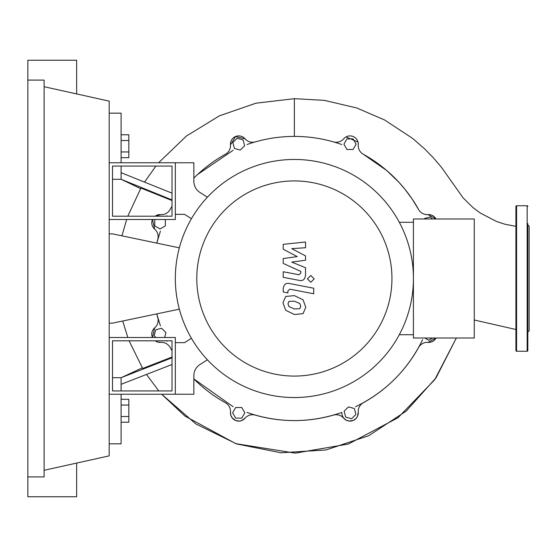 <?xml version="1.0" encoding="UTF-8"?>
<svg xmlns="http://www.w3.org/2000/svg" width="557" height="557" viewBox="0 0 557 557"><rect width="100%" height="100%" fill="white"/><g stroke="black" fill="none" stroke-linecap="round" stroke-linejoin="round"><path stroke-width="0.84" d="M112.5 340.8L172.022 340.8L172.022 390.93L112.5 390.93L112.5 340.8M109.193 337.493L175.33 337.493L175.33 394.238L109.193 394.238M179.347 309.163L112.5 323.144L109.193 323.144M109.193 233.856L112.5 233.856L179.347 247.837M351.592 418.732L345.695 417.151L344.115 411.247L348.431 406.93L354.336 408.511L355.916 414.408L351.592 418.732M432.559 338.022L428.702 340.25L424.838 338.022M424.267 218.978L424.378 218.539L430.283 216.958L432.302 218.978M353.068 138.881L356.125 144.172L353.068 149.464L346.955 149.464L343.906 144.172L346.955 138.881L353.068 138.881M237.15 138.268L243.054 139.849L244.634 145.753L240.311 150.07L234.413 148.489L232.833 142.592L237.15 138.268M164.823 219.507L165.332 219.806L165.332 225.912L160.04 228.969L154.755 225.912L154.755 219.806L155.264 219.507M155.911 337.493L154.143 335.725L155.723 329.821L161.627 328.24L165.944 332.557L164.621 337.493M235.674 418.119L232.624 412.828L235.674 407.536L241.787 407.536L244.843 412.828L241.787 418.119L235.674 418.119M155.145 216.2A8.264 8.264 0 0 1 160.688 214.619L155.145 216.2A8.264 8.264 0 0 1 160.688 214.619A9.922 9.922 0 0 0 170.136 209.543A142.091 142.091 0 0 1 172.022 206.25M193.85 178.08A142.091 142.091 0 0 1 225.411 154.268A9.922 9.922 0 0 0 230.487 144.813A8.264 8.264 0 0 1 245.017 138.797A9.922 9.922 0 0 0 255.287 141.889A142.091 142.091 0 0 1 333.462 141.889A9.922 9.922 0 0 0 343.732 138.797A8.264 8.264 0 0 1 358.255 144.813A9.922 9.922 0 0 0 363.331 154.268A142.091 142.091 0 0 1 418.606 209.543A9.922 9.922 0 0 0 428.054 214.619A8.264 8.264 0 0 1 435.999 218.978L428.054 214.619M154.679 327.85L152.486 337.493A8.264 8.264 0 0 1 154.672 327.857A9.922 9.922 0 0 0 157.763 317.587A142.091 142.091 0 0 1 156.761 313.89L160.416 325.88M160.416 231.12L156.761 243.11A142.091 142.091 0 0 1 157.763 239.413A9.922 9.922 0 0 0 154.672 229.143A8.264 8.264 0 0 1 152.486 219.507L154.672 229.143A8.264 8.264 0 0 1 152.486 219.507M428.041 342.381L435.999 338.022A8.264 8.264 0 0 1 428.054 342.381A9.922 9.922 0 0 0 418.606 347.457A142.091 142.091 0 0 1 363.331 402.732A9.922 9.922 0 0 0 358.255 412.187A8.264 8.264 0 0 1 343.732 418.203A9.922 9.922 0 0 0 333.462 415.111A142.091 142.091 0 0 1 255.287 415.111A9.922 9.922 0 0 0 245.017 418.203A8.264 8.264 0 0 1 230.487 412.187A9.922 9.922 0 0 0 225.411 402.732A142.091 142.091 0 0 1 193.85 378.92L233.153 406.728M172.022 350.75A142.091 142.091 0 0 1 170.136 347.457A9.922 9.922 0 0 0 160.688 342.381A8.264 8.264 0 0 1 155.145 340.8L157.513 342.012L160.695 342.381M196.788 278.5A97.579 97.579 0 0 0 294.375 376.079A97.579 97.579 0 0 0 391.954 278.5A97.579 97.579 0 0 0 294.375 180.921A97.579 97.579 0 0 0 196.788 278.5M175.33 278.5A119.045 119.045 0 0 0 294.375 397.545A119.045 119.045 0 0 0 413.412 278.5L413.412 338.022L474.258 338.022L474.258 218.978L413.412 218.978L413.412 278.5A119.045 119.045 0 0 0 294.375 159.455A119.045 119.045 0 0 0 175.33 278.5M399.306 222.285L413.412 222.285M399.306 334.715L413.412 334.715M199.956 364.543A13.229 13.229 0 0 0 193.85 375.69A13.229 13.229 0 0 1 199.956 364.543L207.406 359.787M191.434 338.287L184.59 342.652L175.33 342.652L175.33 394.238L193.85 394.238L193.85 375.69M191.434 218.713L184.59 214.348L175.33 214.348L175.33 162.762L193.85 162.762L193.85 181.31A13.229 13.229 0 0 0 199.956 192.457L207.406 197.213M193.85 181.31A13.229 13.229 0 0 0 199.956 192.457M299.791 308.703L300.78 306.287L299.791 303.523L294.395 301.191L288.951 301.421L287.969 303.795L288.951 306.601L294.395 308.94L299.791 308.703M303.05 299.833L294.395 295.628L285.699 296.463L282.956 302.82L285.699 310.291L294.395 314.51L303.05 313.668L305.793 307.262L303.05 299.833M313.716 288.227L289.598 283.541C285.88 282.698 283.757 284.453 283.214 288.805L283.214 291.972L287.927 292.891L287.927 290.754L289.939 289.174L313.716 293.79L313.716 288.227M307.436 278.876L310.813 282.253L314.19 278.876L310.813 275.499L307.436 278.876M283.214 249.209L297.222 256.596L283.214 258.545L283.214 263.412L300.822 271.426L300.829 273.153L298.817 274.74L283.2 271.739L283.2 277.309L299.186 280.373C302.904 281.201 305.02 279.433 305.549 275.081L305.535 267.701L291.736 262.124L305.535 260.223L305.535 255.872L291.736 248.652L305.535 247.733L305.535 241.989L283.214 244.342L283.214 249.209M112.5 216.2L172.022 216.2L172.022 166.07L112.5 166.07L112.5 216.2M109.193 219.507L175.33 219.507L175.33 162.762L109.193 162.762M121.099 157.687L128.834 157.687L128.834 134.773L121.099 134.773M121.099 151.957L128.834 151.957M121.099 140.503L128.834 140.503M121.099 405.043L128.834 405.043L128.834 399.313L121.099 399.313M121.099 422.227L128.834 422.227L128.834 405.043M121.099 416.497L128.834 416.497M363.324 154.261L386.607 170.414L398.763 182.104L404.876 189.178L411.783 198.473L418.613 209.543A142.091 142.091 0 0 0 363.331 154.268M346.015 136.938L358.005 142.049M358.262 143.664L358.255 144.82A8.264 8.264 0 0 0 343.732 138.797M246.988 144.542C262.319 139.139 278.117 136.43 294.375 136.409C310.625 136.43 326.423 139.139 341.754 144.542M230.494 144.827L235.576 136.528L245.017 138.797M197.484 174.564L233.153 150.272M166.668 216.2L166.905 215.726M422.596 339.714C407.919 369.709 385.583 392.044 355.589 406.728M418.606 347.457A142.091 142.091 0 0 1 363.331 402.739M358.255 412.173L357.51 416.316L356.139 418.384L353.152 420.479L348.981 421.029L346.141 420.131L343.641 418.098L342.13 415.306L341.754 412.459C310.165 423.285 278.577 423.285 246.988 412.459M166.905 341.274L166.668 340.8M245.024 418.196L241.717 420.535L239.273 421.078L235.534 420.451L232.095 417.757L230.765 415.028L230.487 412.18A8.264 8.264 0 0 0 245.017 418.203M121.099 390.93L121.099 384.316L172.022 364.494M121.099 384.316L121.099 377.702L172.022 357.761M129.071 340.8L142.676 368.462L129.071 340.8L142.676 368.462L172.022 357.03M112.5 377.702L121.099 377.702L142.32 367.871M172.022 200.555L140.935 188.05L127.811 216.2M172.022 199.928L121.099 179.298L121.099 166.07M140.622 188.586L121.099 179.298L112.5 179.298M172.022 193.175L121.099 172.684M515.921 226.365L504.635 224.144L496.475 221.463L480.176 212.969L473.095 207.657L463.069 197.826L441.506 167.365L433.283 157.735L424.483 148.754L412.612 138.401L384.581 119.964L356.71 107.967L324.292 100.344L294.375 98.68L255.983 103.191L219.451 115.814L186.477 135.978L158.606 162.762L186.386 136.047L219.312 115.877L255.872 103.212L294.375 98.68L294.375 136.409M127.825 337.493L122.714 321.006M121.934 235.834L126.648 219.507M144.569 182.035L155.911 166.07M456.336 338.022L436.061 377.778L406.192 411.101L368.692 435.727L326.019 449.952L281.013 452.778L236.676 443.957L195.98 424.016L161.676 394.238L184.868 416.009L235.813 443.664L295.321 453.147L348.417 444.02L398.025 417.715L434.738 379.679L456.336 338.022L436.061 377.778L406.192 411.101L368.692 435.727L326.019 449.952L281.013 452.778L236.676 443.957L195.98 424.016L161.676 394.238M158.815 390.93L146.519 374.527M109.193 443.838L121.099 443.838L121.099 394.238M121.099 162.762L121.099 113.162L109.193 113.162M515.921 350.59A0.661 0.661 0 0 0 516.583 351.251L516.583 205.749A0.661 0.661 0 0 0 515.921 206.41L515.921 350.59M527.827 206.41A0.661 0.661 0 0 0 527.166 205.749L527.166 351.251A0.661 0.661 0 0 0 527.827 350.59L527.827 223.51M527.827 339.443L527.827 350.59M527.827 332.069L529.15 330.747L529.15 226.253L527.827 224.931M527.827 307.227L527.827 295.328L527.827 307.227M527.827 278.5L527.827 261.672M27.85 80.097L44.121 80.097L44.121 476.903L27.85 476.903L27.85 60.253L76.657 60.253L76.657 93.924M76.657 463.076L76.657 496.747L27.85 496.747L27.85 476.903M44.121 86.711L109.193 101.137L109.193 455.863L44.121 470.289M158.606 162.762L186.386 136.047L219.312 115.877L255.872 103.212L294.375 98.68M474.258 319.997L515.921 329.493M527.166 351.251L516.583 351.251M527.166 205.749L516.583 205.749"/></g></svg>
